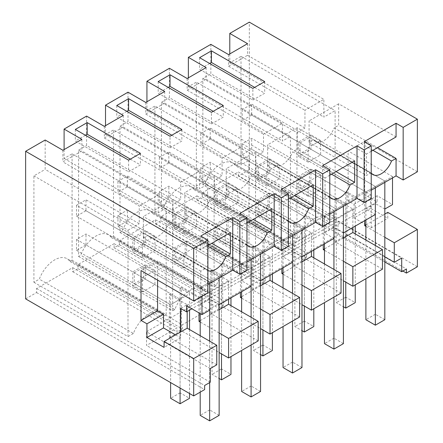 <?xml version="1.0" encoding="UTF-8"?>
<svg xmlns="http://www.w3.org/2000/svg" width="443" height="443" viewBox="0 0 443 443"><rect width="100%" height="100%" fill="white"/><g stroke="black" fill="none" stroke-linecap="round" stroke-linejoin="round"><path stroke-width="0.33" stroke-dasharray="2.21 1.66" d="M417.367 266.769L249.315 169.741L249.315 22.15M417.367 171.79L364.705 141.383L364.705 191.265L370.619 194.682L370.619 208.348L387.78 218.255L387.78 212.363M249.315 169.741L238.367 176.065L402.87 271.038M210.846 44.355L210.846 73.737L304.939 128.06L304.939 110.296L323.872 99.359L323.872 117.129L335.118 110.634L335.118 217.031L329.725 220.143L235.637 165.82A24.786 14.309 120 0 0 232.708 163.024A24.786 14.309 120 0 0 204.993 183.513L202.861 184.742L296.948 239.065L299.08 237.836L204.993 183.513M202.861 184.742L202.861 78.35L210.846 73.737M229.784 53.924L229.784 62.806L241.025 56.316L241.025 162.708L235.637 165.82M238.367 176.065L238.367 171.962L406.419 268.99M25.633 298.881L36.581 292.563L36.581 288.465L72.674 267.622L72.674 271.72L75.338 270.186L78.001 268.646L78.001 264.549L114.1 243.705L114.1 247.809L119.422 244.73L119.422 240.632L155.521 219.794L155.521 223.892L160.848 220.819L160.848 216.716L196.941 195.878L196.941 199.976L199.605 198.442L202.268 196.902L202.268 192.805L238.367 171.962M45.158 140.016L45.158 169.398L139.246 223.721L139.246 205.956L62.912 161.883L81.85 150.952L158.184 195.02L139.246 205.956M64.097 149.584L64.097 158.467L72.082 153.854L72.082 260.246L69.95 261.481A24.786 14.309 120 0 0 67.02 258.684A24.786 14.309 120 0 0 39.305 279.173L33.917 282.285L33.917 175.877L45.158 169.398M86.579 116.099L86.579 145.481L180.672 199.804L180.672 182.04L199.605 171.109L199.605 188.873L207.595 184.26L113.508 129.937L113.508 236.335L111.37 237.564A24.786 14.309 120 0 0 108.441 234.768A24.786 14.309 120 0 0 80.726 255.257L78.594 256.491L78.594 150.094L86.579 145.481M105.517 125.668L105.517 134.55L113.508 129.937M128.005 92.188L128.005 121.57L222.093 175.888L222.093 158.123L241.025 147.192L241.025 164.957L249.016 160.344L154.928 106.027L154.928 212.418L152.796 213.648A24.786 14.309 120 0 0 149.861 210.851A24.786 14.309 120 0 0 122.152 231.34L120.014 232.575L120.014 126.183L128.005 121.57M146.938 101.752L146.938 110.634L154.928 106.027M169.425 68.272L169.425 97.654L263.513 151.977L263.513 134.207L282.451 123.276L282.451 141.04L290.436 136.427L196.349 82.11L196.349 188.502L194.217 189.737A24.786 14.309 120 0 0 191.287 186.94A24.786 14.309 120 0 0 163.572 207.429L161.44 208.659L161.435 102.267L169.425 97.654M188.364 77.835L188.364 86.723L196.349 82.11M207.889 270.59A16.74 9.663 -60 0 1 207.213 270.263A16.74 9.663 -60 0 1 205.331 268.519L200.79 271.138L200.79 288.631L207.889 284.533M200.79 288.631L207.889 292.734M219.135 415.384L209.666 409.919L209.666 282.141L209.666 283.509L209.666 282.141L201.975 286.582L157.592 260.96L141.024 270.523M260.556 391.468L251.087 386.003L251.087 258.225L251.087 259.592L251.087 258.225L219.135 276.676L219.135 278.043L219.135 276.676L143.742 233.151L134.279 238.616L134.279 249.547L143.742 244.082L143.742 233.151M301.976 367.552L292.507 362.086L292.507 234.308L260.556 252.759L260.556 254.127L260.556 252.759L185.168 209.234L175.699 214.7L175.699 225.631L185.168 220.165L185.168 209.234M343.403 343.641L333.933 338.175L333.933 210.397L333.933 211.765L333.933 210.397L301.976 228.843L301.976 230.21L301.976 228.843L226.589 185.318L217.12 190.783L217.12 201.72L226.589 196.255L226.589 185.318M384.823 319.724L375.354 314.259L375.354 186.481L375.354 187.849L375.354 186.481L343.403 204.932L343.403 206.294L343.403 204.932L268.009 161.407L258.546 166.873L258.546 177.804L268.009 172.338L268.009 161.407M392.515 177.942L392.515 176.574L384.823 181.015L384.823 182.383L384.823 181.015L309.435 137.491L299.966 142.956L299.966 153.887L309.435 148.422L309.435 137.491M392.515 176.574L348.132 150.952L364.705 141.383M364.113 141.727L364.113 194.339L371.212 190.241M364.113 194.339L377.131 201.853L377.131 195.706L392.515 204.588M322.687 165.638L322.687 218.255L329.791 214.152M322.687 218.255L329.791 222.353M281.266 189.554L281.266 242.171L288.365 238.068M281.266 242.171L288.365 246.269M239.846 213.471L239.846 266.082L246.945 261.985M239.846 266.082L246.945 270.186M370.619 208.348L354.051 217.912L354.051 204.245L348.132 200.829L348.132 150.952M348.132 200.829L364.705 191.265M354.051 204.245L370.619 194.682M354.051 217.912L371.212 227.818L387.78 218.255M384.823 214.074L365.885 225.005M371.212 227.818L371.212 198.436L364.705 202.196L364.705 220.647M384.823 237.304L365.885 226.373M384.823 256.862L346.952 234.995L346.952 191.946L364.705 202.196M216.765 364.822L169.425 337.488L181.259 330.655L219.135 352.523M210.259 368.576L146.528 331.785L337.97 221.256L401.701 258.047M346.952 234.995L335.118 241.828L382.453 269.161M341.032 293.072L293.692 265.745L305.526 258.911L343.403 280.773M299.612 316.989L252.272 289.656L264.106 282.828L301.976 304.69M258.186 340.905L210.846 313.572L222.685 306.739L260.556 328.606M384.823 261.968L337.97 234.917L337.97 221.256M202.268 192.805L306.595 253.036L337.97 234.917M202.268 196.902L306.595 257.134L301.268 260.207L301.268 256.109L265.169 276.947L265.169 281.05L259.847 284.124L259.847 280.026L223.748 300.863L223.748 304.967L218.421 308.04L218.421 303.937L182.328 324.78L182.328 328.878L177.001 331.957L177.001 327.853L146.528 345.451L146.528 331.785M196.941 199.976L301.268 260.207M306.595 257.134L306.595 253.036M247.537 43.674L247.537 55.292L323.872 99.359M229.784 62.806L323.872 117.129M241.025 56.316L335.118 110.634M241.025 162.708L335.118 217.031M299.08 237.836A24.786 14.309 -60 0 1 326.796 217.347A24.786 14.309 -60 0 1 329.725 220.143M202.861 78.35L296.948 132.673L296.948 239.065M296.948 132.673L304.939 128.06M228.599 54.605L228.599 66.223L304.939 110.296M371.212 173.113A16.74 9.663 -60 0 1 371.024 172.859L366.477 175.478L309.081 142.341L313.622 139.717L371.024 172.859M371.212 151.29L366.477 154.026L366.477 175.478M396.064 136.942L338.668 103.8L338.668 125.258L377.486 147.669M228.599 66.223L247.537 55.292M209.666 63.487L199.605 69.296L252.864 100.046L252.864 88.428M199.605 57.679L199.605 69.296M264.698 81.595L264.698 93.213L252.864 100.046M254.636 87.404L264.698 93.213M309.435 148.422L375.354 186.481L384.823 181.015L375.354 186.481L299.966 142.956M377.131 201.853L191.913 308.788M134.279 272.783L143.742 267.312L143.742 278.248L134.279 283.714L134.279 272.783L170.61 293.759L169.425 294.44L187.179 304.69L180.672 308.45M143.742 267.312L180.079 288.293L180.079 299.224L170.61 304.69L189.543 293.759L189.543 310.155M181.259 330.655L181.259 287.607L180.079 288.293M181.259 287.607L199.012 297.857L199.012 312.891M175.699 248.866L185.168 243.401L185.168 254.332L175.699 259.797L175.699 248.866L212.031 269.842L210.846 270.523L228.599 280.773L199.012 297.857M185.168 243.401L221.5 264.377L221.5 275.308L212.031 280.773L230.969 269.842L230.969 297.857M222.685 306.739L222.685 263.69L221.5 264.377M222.685 263.69L240.438 273.94L240.438 292.391M217.12 224.95L226.589 219.484L226.589 230.415L217.12 235.881L217.12 224.95L253.457 245.926L252.272 246.613L270.025 256.862L240.438 273.94M226.589 219.484L262.921 240.46L262.921 251.391L253.457 256.862L272.39 245.926L272.39 273.94M264.106 282.828L264.106 239.779L262.921 240.46M264.106 239.779L281.859 250.029L281.859 268.475M258.546 201.033L268.009 195.568L268.009 206.504L258.546 211.97L258.546 201.033L294.877 222.015L293.692 222.696L311.446 232.946L281.859 250.029M268.009 195.568L304.347 216.544L304.347 227.48L294.877 232.946L313.81 222.015L313.81 250.029M305.526 258.911L305.526 215.863L304.347 216.544M305.526 215.863L323.279 226.113L323.279 244.558M299.966 177.122L309.435 171.651L309.435 182.588L299.966 188.054L299.966 177.122L336.298 198.099L335.118 198.78L352.866 209.03L323.279 226.113M309.435 171.651L345.767 192.633L345.767 203.564L336.298 209.03L355.236 198.099L355.236 226.113M346.952 191.946L345.767 192.633M336.298 198.099L336.298 209.03L299.966 188.054M335.118 241.828L335.118 198.78M352.866 209.03L352.866 227.48M320.638 174.664L308.173 181.857L308.173 196.249L320.638 189.056L320.638 174.664L310.931 169.06L298.466 176.253L298.466 190.645L310.931 183.452L310.931 169.06M320.638 140.497L320.638 154.889L308.173 162.088L308.173 147.696L320.638 140.497L310.931 134.893L310.931 149.285L298.466 156.484L298.466 142.092L310.931 134.893M372.94 150.293L334.122 127.883L338.668 125.258M313.622 139.717A16.74 9.663 120 0 0 315.505 141.461A16.74 9.663 120 0 0 334.122 127.883M366.477 154.026L309.081 120.884L309.081 142.341M338.668 103.8L309.081 120.884M219.135 304.69L209.666 299.224L200.197 304.69L209.666 310.155M377.131 195.706L186.586 305.714M384.823 209.03L375.354 203.564L365.885 209.03L375.354 214.495M343.403 232.946L333.933 227.48L324.464 232.946L333.933 238.412M301.976 256.862L292.507 251.391L283.044 256.862L292.507 262.328M260.556 280.773L251.087 275.308L241.618 280.773L251.087 286.239M384.823 181.015L251.679 104.144L242.21 109.609L375.354 186.481L365.885 191.946L375.354 186.481L375.354 203.564M299.966 153.887L365.885 191.946L365.885 209.03M309.435 182.588L345.767 203.564L345.767 282.141M343.403 237.985L324.464 248.922M343.403 261.22L324.464 250.284M320.638 189.056L310.931 183.452M308.173 196.249L298.466 190.645M308.173 181.857L298.466 176.253M308.173 147.696L298.466 142.092M308.173 162.088L298.466 156.484M320.638 154.889L310.931 149.285M72.674 267.622L177.001 327.853M72.674 271.72L177.001 331.957M36.581 288.465L204.633 385.488M210.259 382.243L146.528 345.451M78.001 268.646L182.328 328.878M36.581 292.563L204.633 389.591M64.097 158.467L158.184 212.79L158.184 195.02M81.85 139.335L81.85 150.952M72.082 153.854L166.169 208.177L158.184 212.79M72.082 260.246L166.169 314.569L166.169 208.177M69.95 261.481L164.037 315.798L166.169 314.569M164.037 315.798A24.786 14.309 -60 0 0 161.108 313.007A24.786 14.309 -60 0 0 133.393 333.496L39.305 279.173M33.917 282.285L128.005 336.602L128.005 230.199L33.917 175.877M133.393 333.496L128.005 336.602M128.005 230.21L139.246 223.721M62.912 150.266L62.912 161.883M219.135 332.964L200.197 322.033M170.61 293.759L170.61 304.69L134.279 283.714M169.425 337.488L169.425 294.44M187.179 304.69L187.179 311.523M200.79 236.019L200.79 249.686L207.889 245.583M140.431 153.339L140.431 164.957L128.597 171.79L128.597 160.172M75.338 129.428L75.338 141.04L128.597 171.79M85.399 135.231L75.338 141.04M154.945 270.324L154.945 284.716L142.485 291.909L142.485 277.517L154.945 270.324L145.243 264.72L145.243 279.112L132.778 286.305L132.778 271.913L145.243 264.72M142.485 243.357L142.485 257.748L154.945 250.55L154.945 236.158L142.485 243.357L132.778 237.753L145.243 230.554L145.243 244.946L132.778 252.145L132.778 237.753M175.566 334.886L180.672 337.832L180.672 331.94M180.672 337.832L164.098 347.395M157.592 280.092L157.592 260.96M200.197 320.666L219.135 309.735M228.599 280.773L228.599 299.224M143.742 278.248L180.079 299.224L180.079 388.051M200.79 271.138L143.388 238.002L147.934 235.377L205.331 268.519M200.79 249.686L143.388 216.544L143.388 238.002M230.377 232.603L172.975 199.461L143.388 216.544M172.975 199.461L172.975 220.919L211.793 243.329M207.889 246.325L168.434 223.543L172.975 220.919M147.934 235.377A16.74 9.663 120 0 0 149.817 237.121A16.74 9.663 120 0 0 168.434 223.543M130.369 159.148L140.431 164.957M142.485 291.909L132.778 286.305M142.485 277.517L132.778 271.913M154.945 284.716L145.243 279.112M142.485 257.748L132.778 252.145M154.945 250.55L145.243 244.946M154.945 236.158L145.243 230.554M201.975 296.151L201.975 286.582M143.742 244.082L209.666 282.141L219.135 276.676L209.666 282.141L134.279 238.616M219.135 276.676L85.992 199.804L76.523 205.27L209.666 282.141L200.197 287.607L209.666 282.141L209.666 299.224M134.279 249.547L200.197 287.607L200.197 304.69M196.941 195.878L301.268 256.109M160.848 216.716L265.169 276.947M160.848 220.819L265.169 281.05M155.521 223.892L259.847 284.124M206.117 67.591L206.117 79.203L282.451 123.276M188.364 86.723L282.451 141.04M196.349 188.502L290.436 242.825L290.436 136.427M194.217 189.737L288.304 244.054L290.436 242.825M288.304 244.054A24.786 14.309 -60 0 0 285.375 241.258A24.786 14.309 -60 0 0 257.66 261.747L163.572 207.429M161.44 208.659L255.528 262.981L255.528 156.589L263.513 151.977M257.66 261.747L255.528 262.981M161.435 102.267L255.528 156.589M187.179 78.522L187.179 90.139L263.513 134.207M294.877 222.015L294.877 232.946L258.546 211.97M293.692 265.745L293.692 222.696M311.446 232.946L311.446 251.391M329.791 175.206L325.057 177.942L325.057 199.394L329.603 196.77A16.74 9.663 -60 0 0 329.791 197.03M187.179 90.139L206.117 79.203M168.24 87.404L158.184 93.213L211.438 123.962L211.438 112.345M158.184 81.595L158.184 93.213M223.278 105.512L223.278 117.129L211.438 123.962M213.216 111.32L223.278 117.129M279.212 198.58L266.752 205.774L266.752 220.165L279.212 212.972L279.212 198.58L269.51 192.976L257.045 200.17L257.045 214.562L269.51 207.368L269.51 192.976M266.752 171.607L279.212 164.414L269.51 158.81L257.045 166.003L266.752 171.607L266.752 185.999L279.212 178.806L279.212 164.414M268.009 206.504L304.347 227.48L304.347 306.058M301.976 261.902L283.044 272.833M301.976 285.131L283.044 274.2M258.546 166.873L333.933 210.397L343.403 204.932L324.464 215.863L324.464 232.946M333.933 227.48L333.933 210.397L324.464 215.863L258.546 177.804M343.403 204.932L210.259 128.06L200.79 133.526L268.009 172.338M325.057 199.394L267.655 166.258L272.201 163.633L329.603 196.77M325.057 177.942L267.655 144.8L267.655 166.258M354.644 160.859L297.242 127.717L267.655 144.8M297.242 127.717L297.242 149.175L336.06 171.585M331.519 174.21L292.701 151.799L297.242 149.175M272.201 163.633A16.74 9.663 120 0 0 274.084 165.377A16.74 9.663 120 0 0 292.701 151.799M279.212 212.972L269.51 207.368M266.752 220.165L257.045 214.562M266.752 205.774L257.045 200.17M266.752 185.999L257.045 180.401L257.045 166.003M257.045 180.401L269.51 173.202L269.51 158.81M279.212 178.806L269.51 173.202M155.521 219.794L259.847 280.026M119.422 240.632L223.748 300.863M119.422 244.73L223.748 304.967M114.1 247.809L218.421 308.04M164.691 91.502L164.691 103.119L241.025 147.192M146.938 110.634L241.025 164.957M154.928 212.418L249.016 266.741L249.016 160.344M152.796 213.648L246.884 267.971L249.016 266.741M246.884 267.971A24.786 14.309 -60 0 0 243.949 265.174A24.786 14.309 -60 0 0 216.239 285.663L122.152 231.34M120.014 232.575L214.102 286.898L214.102 180.5L222.093 175.888M216.239 285.663L214.102 286.898M120.014 126.183L214.102 180.5M145.758 102.438L145.758 114.05L222.093 158.123M253.457 245.926L253.457 256.862L217.12 235.881M252.272 289.656L252.272 246.613M270.025 256.862L270.025 275.308M288.365 199.123L283.631 201.853L283.631 223.311L288.177 220.686A16.74 9.663 -60 0 0 288.365 220.941M145.758 114.05L164.691 103.119M126.82 111.32L116.758 117.129L170.018 147.873L170.018 136.261M116.758 105.512L116.758 117.129M181.851 129.428L181.851 141.04L170.018 147.873M171.795 135.231L181.851 141.04M237.791 222.491L225.326 229.69L225.326 244.082L237.791 236.883L237.791 222.491L228.09 216.887L215.625 224.086L215.625 238.478L228.09 231.279L228.09 216.887M225.326 195.524L237.791 188.33L228.09 182.726L215.625 189.92L225.326 195.524L225.326 209.916L237.791 202.722L237.791 188.33M226.589 230.415L262.921 251.391L262.921 329.974M260.556 285.818L241.618 296.749M260.556 309.048L241.618 298.117M217.12 190.783L292.507 234.308L301.976 228.843L283.044 239.779L283.044 256.862M292.507 251.391L292.507 234.314L283.044 239.779L217.12 201.72M301.976 228.843L168.833 151.977L159.364 157.442L226.589 196.255M283.631 223.311L226.235 190.169L230.781 187.55L288.177 220.686M283.631 201.853L226.235 168.717L226.235 190.169M313.223 184.77L255.821 151.633L226.235 168.717M255.821 151.633L255.821 173.086L294.639 195.501M290.093 198.126L251.275 175.71L255.821 173.086M230.781 187.55A16.74 9.663 120 0 0 232.658 189.294A16.74 9.663 120 0 0 251.275 175.71M237.791 236.883L228.09 231.279M225.326 244.082L215.625 238.478M225.326 229.69L215.625 224.086M225.326 209.916L215.625 204.312L215.625 189.92M215.625 204.312L228.09 197.118L228.09 182.726M237.791 202.722L228.09 197.118M114.1 243.705L218.421 303.937M78.001 264.549L182.328 324.78M123.27 115.418L123.27 127.036L199.605 171.109M105.517 134.55L199.605 188.873M113.508 236.335L207.595 290.652L207.595 184.26M111.37 237.564L205.458 291.887L207.595 290.652M205.458 291.887A24.786 14.309 -60 0 0 202.529 289.091A24.786 14.309 -60 0 0 174.813 309.579L80.726 255.257M78.594 256.491L172.681 310.809L172.681 204.417L180.672 199.804M174.813 309.579L172.681 310.809M78.594 150.094L172.681 204.417M104.332 126.349L104.332 137.967L180.672 182.04M212.031 269.842L212.031 280.773L175.699 259.797M210.846 313.572L210.846 270.523M246.945 223.034L242.21 225.769L242.21 247.227L246.757 244.602A16.74 9.663 -60 0 0 246.945 244.857M104.332 137.967L123.27 127.036M196.371 246.408L183.906 253.601L183.906 267.998L196.371 260.8L196.371 246.408L186.664 240.804L174.199 248.002L174.199 262.394L186.664 255.196L186.664 240.804M183.906 219.44L196.371 212.241L186.664 206.637L174.199 213.836L183.906 219.44L183.906 233.832L196.371 226.633L196.371 212.241M185.168 254.332L221.5 275.308L221.5 353.885M175.699 214.7L251.087 258.225L260.556 252.759L241.618 263.69L241.618 280.773M251.087 275.308L251.087 258.225L241.618 263.69L175.699 225.631M260.556 252.759L127.412 175.888L117.943 181.359L185.168 220.165M242.21 247.227L184.809 214.085L189.355 211.461L246.757 244.602M242.21 225.769L184.809 192.627L184.809 214.085M271.797 208.686L214.401 175.55L184.809 192.627M214.401 175.55L214.401 197.002L253.219 219.412M248.673 222.037L209.855 199.627L214.401 197.002M189.355 211.461A16.74 9.663 120 0 0 191.238 213.205A16.74 9.663 120 0 0 209.855 199.627M196.371 260.8L186.664 255.196M183.906 267.998L174.199 262.394M183.906 253.601L174.199 248.002M183.906 233.832L174.199 228.228L174.199 213.836M174.199 228.228L186.664 221.029L186.664 206.637M196.371 226.633L186.664 221.029M242.21 143.776L345.767 203.564L251.679 149.241L242.21 154.707L242.21 143.776L251.679 138.31L355.236 198.099M355.236 233.887L355.236 284.877M251.679 149.241L251.679 138.31M345.767 203.564L345.767 297.175L355.236 302.641M242.21 154.707L336.298 209.03L336.298 302.641L343.403 306.739M345.767 297.175L336.298 302.641M200.79 167.692L304.347 227.48L210.259 173.158L200.79 178.623L200.79 167.692L210.259 162.227L313.81 222.015M313.81 257.804L313.81 308.788M210.259 173.158L210.259 162.227M304.347 227.48L304.347 321.092L313.81 326.557M200.79 178.623L294.877 232.946L294.877 326.557L301.976 330.655M304.347 321.092L294.877 326.557M159.364 191.609L262.921 251.391L168.833 197.074L159.364 202.54L159.364 191.609L168.833 186.138L272.39 245.926M272.39 281.715L272.39 332.704M168.833 197.074L168.833 186.138M262.921 251.391L262.921 345.003L272.39 350.474M159.364 202.54L253.457 256.862L253.457 350.474L260.556 354.572M262.921 345.003L253.457 350.474M117.943 215.519L221.5 275.308L127.412 220.985L117.943 226.456L117.943 215.519L127.412 210.054L230.969 269.842M230.969 305.631L230.969 356.621M127.412 220.985L127.412 210.054M221.5 275.308L221.5 368.919L230.969 374.385M117.943 226.456L212.031 280.773L212.031 374.385L219.135 378.488M221.5 368.919L212.031 374.385M76.523 239.436L180.079 299.224L85.992 244.901L76.523 250.367L76.523 239.436L85.992 233.97L189.543 293.759M189.543 329.548L189.543 393.517M85.992 244.901L85.992 233.97M180.079 299.224L180.079 392.836L189.543 398.301M76.523 250.367L170.61 304.69L170.61 382.586M180.079 392.836L170.61 398.301M375.354 273.259L375.354 245.505M375.354 186.481L251.679 115.08L251.679 104.144M242.21 109.609L242.21 120.546L251.679 115.08M365.885 219.961L365.885 191.946L242.21 120.546M365.885 240.04L365.885 278.725M375.354 314.259L365.885 319.724M333.933 297.175L333.933 269.416M333.933 210.397L210.259 138.991L210.259 128.06M200.79 133.526L200.79 144.457L210.259 138.991M324.464 243.877L324.464 215.863L200.79 144.457M324.464 263.95L324.464 302.641M333.933 338.175L324.464 343.641M292.507 321.092L292.507 293.332M292.507 234.314L168.833 162.908L168.833 151.977M159.364 157.442L159.364 168.373L168.833 162.908M283.044 267.793L283.044 239.779L159.364 168.373M283.044 287.867L283.044 326.557M292.507 362.086L283.044 367.552M251.087 345.003L251.087 317.249M251.087 258.225L127.412 186.824L127.412 175.888M117.943 181.359L117.943 192.29L127.412 186.824M241.618 291.71L241.618 263.69L117.943 192.29M241.618 311.783L241.618 350.468M251.087 386.003L241.618 391.468M209.666 382.586L209.666 341.165M209.666 282.141L85.992 210.735L85.992 199.804M76.523 205.27L76.523 216.206L85.992 210.735M200.197 313.572L200.197 287.607L76.523 216.206M200.197 335.694L200.197 392.149M209.666 409.919L200.197 415.384M326.796 217.347L232.708 163.024M315.505 141.461L372.906 174.603M161.108 313.007L67.02 258.684M149.817 237.121L207.213 270.263M285.375 241.258L191.287 186.94M274.084 165.377L331.48 198.514M243.949 265.174L149.861 210.851M232.658 189.294L290.06 222.43M202.529 289.091L108.441 234.768M191.238 213.205L248.634 246.347"/><path stroke-width="0.66" d="M402.87 271.038L406.419 273.087L417.367 266.769L417.367 229.446L387.78 212.363L384.823 214.074M207.889 240.117L207.889 292.734L193.685 300.93L193.685 248.318L207.889 240.117L200.79 236.019L232.741 217.568L239.846 221.672L246.945 217.568L239.846 213.471L274.167 193.657L281.266 197.755L288.365 193.657L281.266 189.554L315.588 169.741L322.687 173.839L329.791 169.741L322.687 165.638L357.008 145.825L364.113 149.922L371.212 145.825L364.113 141.727L396.064 123.276L403.169 127.374L403.169 179.991L417.367 171.79L417.367 119.178L249.315 22.15L229.784 33.424L229.784 53.924M417.367 229.446L394.292 242.77L384.823 237.304M384.823 256.862L394.292 262.328L394.292 242.77M394.292 262.328L401.701 258.047L401.701 271.714L406.419 268.99L406.419 273.087M229.784 33.424L247.537 43.674L228.599 54.605L210.846 44.355L188.364 57.341L188.364 77.835M193.685 395.909L193.685 358.586L216.765 345.263L216.765 364.822L210.259 368.576L210.259 382.243L204.633 385.488L204.633 389.591L193.685 395.909L25.633 298.881L25.633 151.29L45.158 140.016L62.912 150.266L81.85 139.335L64.097 129.085L64.097 149.584M188.364 57.341L206.117 67.591L187.179 78.522L169.425 68.272L146.938 81.252L164.691 91.502L145.758 102.438L128.005 92.188L105.517 105.168L123.27 115.418L104.332 126.349L86.579 116.099L64.097 129.085M105.517 105.168L105.517 125.668M146.938 81.252L146.938 101.752M193.685 248.318L25.633 151.29M417.367 119.178L403.169 127.374M264.698 81.595L252.864 88.428L199.605 57.679L211.438 50.845L264.698 81.595M87.171 122.595L75.338 129.428L128.597 160.172L140.431 153.339L87.171 122.595L87.171 134.207L85.399 135.231M175.937 132.845L170.018 136.261L116.758 105.512L128.597 98.678L181.851 129.428L175.937 132.845M164.098 78.178L158.184 81.595L211.438 112.345L223.278 105.512L170.018 74.762L164.098 78.178M246.945 217.568L246.945 270.186L239.846 274.283L232.741 270.186L207.889 284.533M193.685 300.93L141.024 270.523L141.024 320.405L146.938 323.822L146.938 337.488L164.098 347.395L164.098 341.503L187.179 328.18L187.179 311.523M371.212 190.241L396.064 175.888L403.169 179.991M371.212 145.825L371.212 198.436L364.113 202.54L357.008 198.436L329.791 214.152M329.791 169.741L329.791 222.353L322.687 226.451L315.588 222.353L288.365 238.068M288.365 193.657L288.365 246.269L281.266 250.367L274.167 246.269L246.945 261.985M365.885 225.005L364.705 225.686L365.885 226.373M364.705 220.647L364.705 225.686M219.135 352.523L228.599 357.988L258.186 340.905L258.186 321.347L228.599 338.43L219.135 332.964M343.403 280.773L352.866 286.244L382.453 269.161L382.453 249.603L352.866 232.52L343.403 237.985M301.976 304.69L311.446 310.155L341.032 293.072L341.032 273.519L311.446 256.436L301.976 261.902M260.556 328.606L270.025 334.072L299.612 316.989L299.612 297.43L270.025 280.353L260.556 285.818M401.701 271.714L384.823 261.968M364.113 149.922L364.113 202.54M396.064 175.888L396.064 158.4L391.523 161.019A16.74 9.663 -60 0 1 372.906 174.603A16.74 9.663 -60 0 1 371.212 173.113M396.064 123.276L396.064 136.942L371.212 151.29M396.064 158.4L377.486 147.669M211.438 50.845L211.438 62.463L209.666 63.487M211.438 62.463L254.636 87.404M365.885 278.725L365.885 319.724L375.354 325.19L384.823 319.724L384.823 182.383L384.823 209.03L392.515 204.588L392.515 177.942M375.354 245.505L375.354 187.849L375.354 214.495L343.403 232.946L343.403 206.294L343.403 343.641L333.933 349.106L333.933 297.175M191.913 308.788L186.586 311.866L186.586 305.714L201.975 314.596L201.975 296.151M180.672 331.94L180.672 308.45L186.586 311.866M352.866 227.48L352.866 232.52M382.453 249.603L352.866 266.686L343.403 261.22M352.866 286.244L352.866 266.686M391.523 161.019L372.94 150.293M251.087 317.249L251.087 259.592L251.087 286.239L235.111 295.464L219.135 304.69L219.135 278.043L219.135 415.384L209.666 420.85L209.666 382.586M209.666 341.165L209.666 283.509L209.666 310.155L201.975 314.596M333.933 269.416L333.933 211.765L333.933 238.412L301.976 256.862L301.976 230.21L301.976 367.552L292.507 373.023L292.507 321.092M292.507 293.332L292.507 235.676L292.507 262.328L260.556 280.773L260.556 254.127L260.556 391.468L251.087 396.934L251.087 345.003M323.279 244.558L323.279 249.603L324.464 248.922M324.464 250.284L323.279 249.603M193.685 358.586L164.098 341.503M228.599 357.988L228.599 338.43M200.197 322.033L199.012 321.347L200.197 320.666M199.012 312.891L199.012 321.347M216.765 345.263L187.179 328.18M207.889 245.583L230.377 232.603L230.377 254.055L211.793 243.329M207.889 270.59A16.74 9.663 -60 0 0 225.83 256.68L230.377 254.055M232.741 217.568L232.741 270.186M239.846 221.672L239.846 274.283M146.938 337.488L163.511 327.92L175.566 334.886M163.511 327.92L163.511 314.259L146.938 323.822M163.511 314.259L157.592 310.842L141.024 320.405M157.592 310.842L157.592 280.092M258.186 321.347L228.599 304.263L219.135 309.735M228.599 299.224L228.599 304.263M225.83 256.68L207.889 246.325M87.171 134.207L130.369 159.148M311.446 251.391L311.446 256.436M341.032 273.519L311.446 290.602L301.976 285.131M311.446 310.155L311.446 290.602M322.687 173.839L322.687 226.451M357.008 145.825L357.008 198.436M329.791 197.03A16.74 9.663 -60 0 0 331.48 198.514A16.74 9.663 -60 0 0 350.097 184.936L354.644 182.311L354.644 160.859L329.791 175.206M170.018 74.762L170.018 86.379L168.24 87.404M170.018 86.379L213.216 111.32M281.859 268.475L281.859 273.519L283.044 272.833M283.044 274.2L281.859 273.519M354.644 182.311L336.06 171.585M350.097 184.936L331.519 174.21M270.025 275.308L270.025 280.353M299.612 297.43L270.025 314.513L260.556 309.048M270.025 334.072L270.025 314.513M281.266 197.755L281.266 250.367M315.588 169.741L315.588 222.353M288.365 220.941A16.74 9.663 -60 0 0 290.06 222.43A16.74 9.663 -60 0 0 308.677 208.852L313.223 206.228L313.223 184.77L288.365 199.123M128.597 98.678L128.597 110.296L126.82 111.32M128.597 110.296L171.795 135.231M240.438 292.391L240.438 297.43L241.618 296.749M241.618 298.117L240.438 297.43M313.223 206.228L294.639 195.501M308.677 208.852L290.093 198.126M274.167 193.657L274.167 246.269M246.945 244.857A16.74 9.663 -60 0 0 248.634 246.347A16.74 9.663 -60 0 0 267.256 232.769L271.797 230.144L271.797 208.686L246.945 223.034M271.797 230.144L253.219 219.412M267.256 232.769L248.673 222.037M345.767 282.141L345.767 308.106L355.236 302.641L355.236 284.877M355.236 226.113L355.236 233.887M343.403 306.739L345.767 308.106M304.347 306.058L304.347 332.023L313.81 326.557L313.81 308.788M313.81 250.029L313.81 257.804M301.976 330.655L304.347 332.023M262.921 329.974L262.921 355.939L272.39 350.474L272.39 332.704M272.39 273.94L272.39 281.715M260.556 354.572L262.921 355.939M221.5 353.885L221.5 379.85L230.969 374.385L230.969 356.621M230.969 297.857L230.969 305.631M219.135 378.488L221.5 379.85M180.079 388.051L180.079 403.767L189.543 398.301L189.543 393.517M189.543 310.155L189.543 329.548M180.079 403.767L170.61 398.301L170.61 382.586M375.354 325.19L375.354 273.259M365.885 219.961L365.885 240.04M324.464 243.877L324.464 263.95M324.464 302.641L324.464 343.641L333.933 349.106M283.044 267.793L283.044 287.867M283.044 326.557L283.044 367.552L292.507 373.023M241.618 291.71L241.618 311.783M241.618 350.468L241.618 391.468L251.087 396.934M200.197 313.572L200.197 335.694M200.197 392.149L200.197 415.384L209.666 420.85"/></g></svg>
